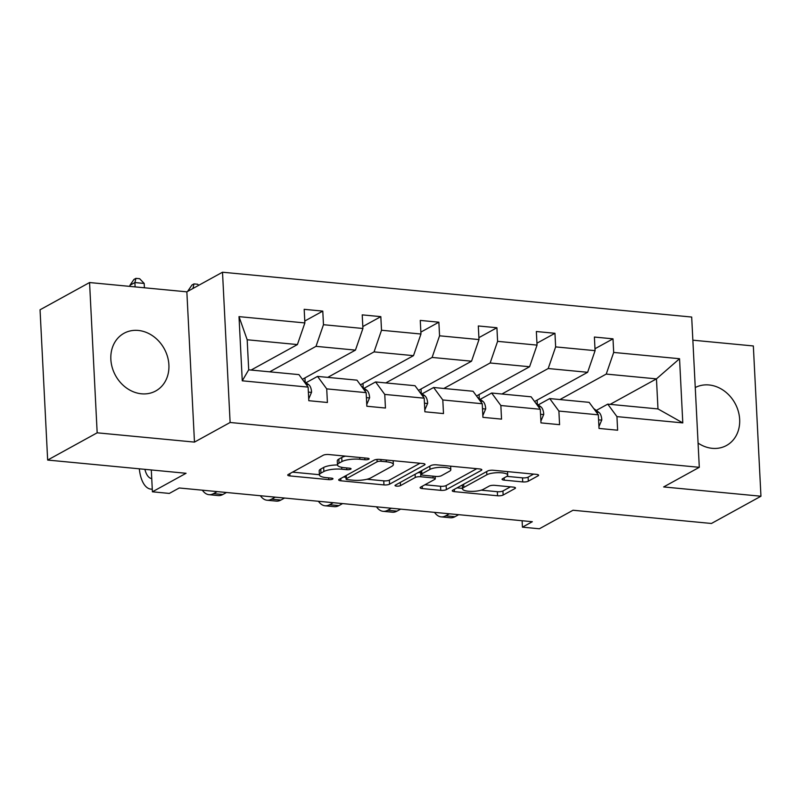 <?xml version="1.0" encoding="UTF-8"?>
<svg xmlns="http://www.w3.org/2000/svg" width="801" height="801" viewBox="0 0 801 801"><rect width="100%" height="100%" fill="white"/><g stroke="black" fill="none" stroke-linecap="round" stroke-linejoin="round"><path stroke-width="1.2" d="M359.769 457.491L359.859 459.263L364.876 459.744A2.904 0.771 177.1 0 0 368.79 459.233A2.904 0.771 177.1 0 0 369.131 458.843A2.904 0.771 177.1 0 0 367.599 458.242L328.79 454.537A4.145 1.111 177.1 0 0 323.204 455.258L288.21 474.512A4.145 1.111 177.1 0 0 287.729 475.073A4.145 1.111 177.1 0 0 289.922 475.934L328.72 479.639A2.904 0.771 177.1 0 0 332.635 479.138A2.904 0.771 177.1 0 0 332.976 478.748A2.904 0.771 177.1 0 0 331.444 478.137L326.418 477.656A13.257 3.544 177.1 0 1 319.409 474.913A13.257 3.544 177.1 0 1 320.951 473.121L323.874 471.519A13.257 3.544 177.1 0 1 341.777 469.206L346.803 469.686A2.904 0.771 177.1 0 0 350.718 469.186A2.904 0.771 177.1 0 0 351.058 468.795A2.904 0.771 177.1 0 0 349.526 468.195L344.5 467.714A13.257 3.544 177.1 0 1 337.481 464.96A13.257 3.544 177.1 0 0 323.664 467.454L323.874 471.519M698.072 443.083A32.911 27.795 61.2 0 0 712.239 448.33A32.911 27.795 61.2 0 0 726.507 445.486A32.911 27.795 61.2 0 0 738.262 411.153A32.911 27.795 61.2 0 0 709.025 384.971A32.911 27.795 61.2 0 0 695.258 387.554M138.273 330.443A32.911 27.795 61.2 0 0 124.005 333.286A32.911 27.795 61.2 0 0 112.25 367.619A32.911 27.795 61.2 0 0 141.477 393.802A32.911 27.795 61.2 0 0 155.744 390.958A32.911 27.795 61.2 0 0 167.499 356.615A32.911 27.795 61.2 0 0 138.273 330.443M47.66 460.054L40.05 309.787L89.562 282.543L97.171 432.81L47.66 460.054L186.072 473.281L152.41 491.804L169.331 493.426L179.234 487.979L532.335 521.711L522.432 527.158L539.363 528.78L573.025 510.247L711.438 523.474L760.95 496.23L753.34 345.962L692.855 340.185M522.713 481.912A4.145 1.111 177.1 0 0 528.31 481.191L538.132 475.794A4.145 1.111 177.1 0 0 538.612 475.233A4.145 1.111 177.1 0 0 536.42 474.372L493.326 470.257A4.145 1.111 177.1 0 0 487.729 470.978L452.735 490.232A4.145 1.111 177.1 0 0 452.255 490.793A4.145 1.111 177.1 0 0 454.447 491.654L497.541 495.769A4.145 1.111 177.1 0 0 503.138 495.048L514.993 488.52A4.145 1.111 177.1 0 0 515.484 487.959A4.145 1.111 177.1 0 0 513.291 487.108L494.848 485.346A4.145 1.111 177.1 0 0 489.251 486.067L483.363 489.301A11.084 2.964 177.1 0 1 470.988 491.373A11.084 2.964 177.1 0 1 462.537 488.93A11.084 2.964 177.1 0 1 463.829 487.429L486.868 474.753A11.084 2.964 177.1 0 1 499.243 472.68A11.084 2.964 177.1 0 1 507.704 475.123A11.084 2.964 177.1 0 1 506.402 476.625L502.567 478.738A4.145 1.111 177.1 0 0 502.077 479.288A4.145 1.111 177.1 0 0 504.27 480.149L522.713 481.912L522.512 477.857A4.145 1.111 177.1 0 0 528.109 477.136L533.606 474.102M359.859 459.263A13.257 3.544 177.1 0 0 341.947 461.566L339.033 463.168A13.257 3.544 177.1 0 0 337.481 464.96L337.281 460.895A13.257 3.544 177.1 0 1 338.823 459.113L341.747 457.511L341.947 461.566M97.171 432.81L194.473 442.102L230.117 422.487L699.303 467.313L663.649 486.938L760.95 496.23M424.55 464.94A4.145 1.111 177.1 0 0 425.031 464.38A4.145 1.111 177.1 0 0 422.838 463.519L379.744 459.404A4.145 1.111 177.1 0 0 374.147 460.124L339.153 479.378A4.145 1.111 177.1 0 0 338.673 479.939A4.145 1.111 177.1 0 0 340.866 480.8L383.959 484.915A4.145 1.111 177.1 0 0 389.556 484.194L424.55 464.94L424.49 463.879M436.535 464.83L479.629 468.945A4.145 1.111 177.1 0 1 481.822 469.807A4.145 1.111 177.1 0 1 481.341 470.367L446.347 489.621A4.145 1.111 177.1 0 1 440.75 490.342L422.307 488.58A4.145 1.111 177.1 0 1 420.114 487.719A4.145 1.111 177.1 0 1 420.595 487.158L434.793 479.348A4.145 1.111 177.1 0 0 435.273 478.798A4.145 1.111 177.1 0 0 433.081 477.937L420.845 476.765A4.145 1.111 177.1 0 0 415.248 477.486L400.48 485.616A2.904 0.771 177.1 0 1 397.236 486.157A2.904 0.771 177.1 0 1 395.023 485.516A2.904 0.771 177.1 0 1 395.364 485.126L430.938 465.551A4.145 1.111 177.1 0 1 436.535 464.83M596.294 410.432L607.759 404.125L657.981 408.931L682.792 422.898L616.94 416.61L617.631 430.207L599.018 428.435L598.337 414.828L558.898 411.063L559.579 424.67L540.975 422.888L540.295 409.281L500.855 405.516L501.536 419.123L482.933 417.341L482.242 403.734L442.803 399.969L443.494 413.576L424.89 411.794L424.2 398.187L384.76 394.422L385.451 408.029L366.848 406.247L366.157 392.65L326.718 388.875L327.409 402.482L308.806 400.7L308.115 387.103L242.262 380.805L239.008 316.635L304.871 322.933L304.18 309.326L322.783 311.108L323.474 324.705L362.913 328.48L362.222 314.873L380.825 316.645L381.516 330.252L420.956 334.027L420.265 320.42L438.868 322.192L439.559 335.799L478.998 339.574L478.307 325.967L496.91 327.739L497.601 341.346L537.04 345.111L536.35 331.514L554.953 333.286L555.644 346.893L595.083 350.658L594.392 337.051L612.995 338.833L613.686 352.44L679.548 358.728L682.792 422.898M607.759 404.125L616.94 416.61M230.117 422.487L222.508 272.22L691.684 317.046L699.303 467.313M501.887 394.012L548.194 368.53L587.634 372.295L534.567 401.501M587.634 372.295L595.083 350.658M548.194 368.53L555.644 346.893M538.252 404.885L549.716 398.578L589.156 402.352L598.337 414.828M549.716 398.578L558.898 411.063M443.844 388.465L490.142 362.983L529.581 366.748L476.515 395.954M529.581 366.748L537.04 345.111M490.142 362.983L497.601 341.346M480.21 399.339L491.664 393.031L531.113 396.805L540.295 409.281M491.664 393.031L500.855 405.516M385.792 382.918L432.099 357.436L471.539 361.201L418.472 390.407M471.539 361.201L478.998 339.574M432.099 357.436L439.559 335.799M422.167 393.802L433.621 387.494L473.061 391.258L482.242 403.734M433.621 387.494L442.803 399.969M327.749 377.371L374.057 351.889L413.496 355.654L360.43 384.86M413.496 355.654L420.956 334.027M374.057 351.889L381.516 330.252M364.115 388.255L375.579 381.947L415.018 385.712L424.2 398.187M375.579 381.947L384.76 394.422M269.707 371.824L316.015 346.342L355.454 350.117L302.388 379.314M355.454 350.117L362.913 328.48M316.015 346.342L323.474 324.705M306.072 382.708L317.536 376.4L356.976 380.165L366.157 392.65M317.536 376.4L326.718 388.875M239.008 316.635L247.179 339.764L297.411 344.57L251.103 370.052M297.411 344.57L304.871 322.933M194.473 442.102L186.853 291.834L89.562 282.543M186.853 291.834L222.508 272.22M151.299 469.957L152.41 491.804M522.112 520.73L522.432 527.158M657.981 408.931L656.46 378.873L606.237 374.077L559.929 399.559M610.152 404.355L656.46 378.873L679.548 358.728M247.179 339.764L248.7 369.822L298.933 374.618L308.115 387.103M537.331 404.205L537.121 400.089M479.288 398.658L479.078 394.543M421.246 393.111L421.036 388.996M363.193 387.564L362.993 383.459M305.151 382.017L304.951 377.912M248.7 369.822L242.262 380.805M606.237 374.077L613.686 352.44M304.77 321.021L322.783 311.108M362.813 326.558L380.825 316.645M420.855 332.105L438.868 322.192M478.898 337.652L496.91 327.739M536.94 343.198L554.953 333.286M594.983 348.745L612.995 338.833M345.571 456.139A13.257 3.544 177.1 0 0 341.747 457.511M319.409 474.913L319.199 470.848A13.257 3.544 177.1 0 1 320.75 469.056L323.664 467.454M292.525 472.139L319.399 474.703M366.978 479.248L383.759 480.85A4.145 1.111 177.1 0 0 389.346 480.129L420.024 463.248M343.469 477.006L345.972 477.246M381.036 461.286A2.904 0.771 177.1 0 0 377.121 461.787L346.412 478.688A2.904 0.771 177.1 0 0 346.072 479.078A2.904 0.771 177.1 0 0 347.604 479.689L352.901 480.189A13.257 3.544 177.1 0 0 370.803 477.887L391.799 466.332A13.257 3.544 177.1 0 0 393.351 464.54A13.257 3.544 177.1 0 0 386.332 461.787L381.036 461.286L380.946 459.524M476.815 468.675L446.137 485.556L446.347 489.621M424.91 484.785L440.55 486.277A4.145 1.111 177.1 0 0 446.137 485.556M421.296 472.77L420.645 472.7A4.145 1.111 177.1 0 0 417.902 472.72M449.511 471.248A11.084 2.964 177.1 0 0 450.813 469.756A11.084 2.964 177.1 0 0 442.352 467.313A11.084 2.964 177.1 0 0 429.977 469.386L421.857 473.852A4.145 1.111 177.1 0 0 421.376 474.402A4.145 1.111 177.1 0 0 423.569 475.263L435.804 476.435A4.145 1.111 177.1 0 0 441.401 475.714L449.511 471.248M506.833 476.355L522.512 477.857M481.191 490.162L497.341 491.704A4.145 1.111 177.1 0 0 502.928 490.983L510.477 486.838M457.051 487.859L462.507 488.38M308.715 398.928L311.579 392.2A11.184 5.186 -84.5 0 0 308.765 384.71L303.439 380.745M151.739 478.608A21.096 9.792 95.5 0 1 144.901 469.346M144.41 287.779L144.19 283.444L134.888 282.553L129.942 285.276L130.002 286.408M135.109 286.898L134.888 282.553L135.93 278.358L139.654 278.708L144.19 283.444M129.942 285.276L133.947 279.449L135.93 278.358M139.314 468.815A31.65 14.688 -84.5 0 0 150.928 489.131A31.65 14.688 -84.5 0 0 152.27 489.131M366.758 404.475L369.621 397.747A11.184 5.186 -84.5 0 0 366.808 390.257L361.481 386.292M202.353 490.182A31.65 14.688 -84.5 0 0 208.971 494.678A31.65 14.688 -84.5 0 0 213.527 493.626L217.211 491.604M208.971 494.678L218.273 495.569A31.65 14.688 -84.5 0 0 222.828 494.517L226.513 492.495M193.552 288.16L188.005 291.204M192.951 288.48L193.972 283.904L197.697 284.255L198.708 285.316M187.985 290.823L191.99 284.996L193.972 283.904M424.8 410.012L427.664 403.293A11.184 5.186 -84.5 0 0 424.85 395.804L419.524 391.839M260.395 495.729A31.65 14.688 -84.5 0 0 267.013 500.225A31.65 14.688 -84.5 0 0 271.569 499.173L275.254 497.151M267.013 500.225L276.315 501.116A31.65 14.688 -84.5 0 0 280.871 500.064L284.555 498.042M482.843 415.559L485.706 408.84A11.184 5.186 -84.5 0 0 482.893 401.341L477.566 397.376M318.438 501.276A31.65 14.688 -84.5 0 0 325.056 505.771A31.65 14.688 -84.5 0 0 329.611 504.72L333.296 502.698M325.056 505.771L334.357 506.663A31.65 14.688 -84.5 0 0 338.913 505.611L342.598 503.579M540.885 421.106L543.749 414.387A11.184 5.186 -84.5 0 0 540.935 406.888L535.609 402.923M376.48 506.823A31.65 14.688 -84.5 0 0 383.098 511.318A31.65 14.688 -84.5 0 0 387.654 510.267L391.339 508.245M383.098 511.318L392.4 512.199A31.65 14.688 -84.5 0 0 396.956 511.158L400.64 509.126M598.928 426.653L601.801 419.924A11.184 5.186 -84.5 0 0 598.988 412.435L593.661 408.47M434.522 512.37A31.65 14.688 -84.5 0 0 441.141 516.865A31.65 14.688 -84.5 0 0 445.696 515.814L449.381 513.791M441.141 516.865L450.442 517.746A31.65 14.688 -84.5 0 0 454.998 516.705L458.683 514.673M338.823 459.113L339.033 463.168M346.713 467.924L346.803 469.686M341.687 467.303L341.777 469.206M320.75 469.056L320.951 473.121M328.63 477.877L328.72 479.639M289.802 473.631L289.922 475.934M364.785 457.972L364.876 459.744M389.346 480.129L389.556 484.194M383.759 480.85L383.959 484.915M340.745 478.507L340.866 480.8M377.001 459.424L377.121 461.787M346.242 475.484L346.412 478.688M386.242 460.024L386.332 461.787M481.281 469.306L481.341 470.367M440.55 486.277L440.75 490.342M422.187 486.287L422.307 488.58M432.991 476.164L433.081 477.937M420.645 472.7L420.845 476.765M415.088 474.272L415.248 477.486M400.32 482.402L400.48 485.616M429.817 466.172L429.977 469.386M421.696 470.638L421.857 473.852M504.159 477.857L504.27 480.149M486.698 471.539L486.868 474.753M463.669 484.215L463.829 487.429M514.943 487.459L514.993 488.52M502.928 490.983L503.138 495.048M497.341 491.704L497.541 495.769M454.327 489.361L454.447 491.654M538.072 474.723L538.132 475.794M528.109 477.136L528.31 481.191M308.365 392.1L311.499 392.39M306.172 384.46L308.765 384.71M366.417 397.636L369.541 397.937M213.527 493.626L222.828 494.517M364.215 390.007L366.808 390.257M424.46 403.183L427.584 403.484M271.569 499.173L280.871 500.064M422.257 395.554L424.85 395.804M482.502 408.73L485.626 409.031M329.611 504.72L338.913 505.611M480.3 401.101L482.893 401.341M540.545 414.277L543.669 414.578M387.654 510.267L396.956 511.158M538.352 406.648L540.935 406.888M598.587 419.824L601.711 420.125M445.696 515.814L454.998 516.705M596.395 412.185L598.988 412.435M345.892 475.674L346.072 479.078M393.161 460.685L393.351 464.54M435.153 476.375L435.273 478.798M450.633 466.172L450.813 469.756M421.196 470.908L421.376 474.402M507.524 471.609L507.704 475.123M462.327 484.955L462.537 488.93M150.928 489.131L152.28 489.261"/></g></svg>
